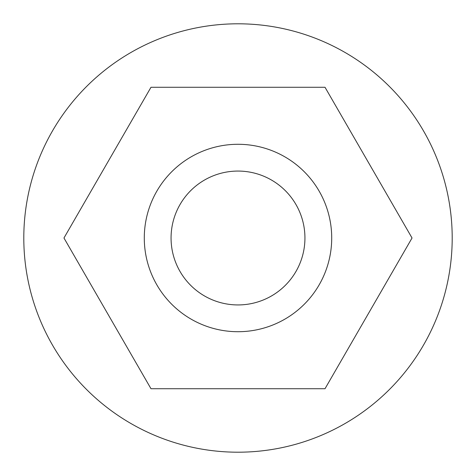 <?xml version="1.0" encoding="UTF-8"?>
<svg xmlns="http://www.w3.org/2000/svg" width="476" height="476" viewBox="0 0 476 476"><rect width="100%" height="100%" fill="white"/><g stroke="black" fill="none" stroke-linecap="round" stroke-linejoin="round"><path stroke-width="0.71" d="M23.8 238A214.2 214.2 0 0 1 238 23.8A214.2 214.2 0 0 1 452.2 238A214.2 214.2 0 0 1 238 452.2A214.2 214.2 0 0 1 23.8 238M171.062 238A66.938 66.938 0 0 1 238 171.062A66.938 66.938 0 0 1 304.938 238A66.938 66.938 0 0 1 238 304.938A66.938 66.938 0 0 1 171.062 238M144.287 238A93.712 93.712 0 0 1 238 144.287A93.712 93.712 0 0 1 331.712 238A93.712 93.712 0 0 1 238 331.712A93.712 93.712 0 0 1 144.287 238M412.037 238L325.019 388.719L150.981 388.719L63.962 238L150.981 87.281L325.019 87.281L412.037 238"/></g></svg>

